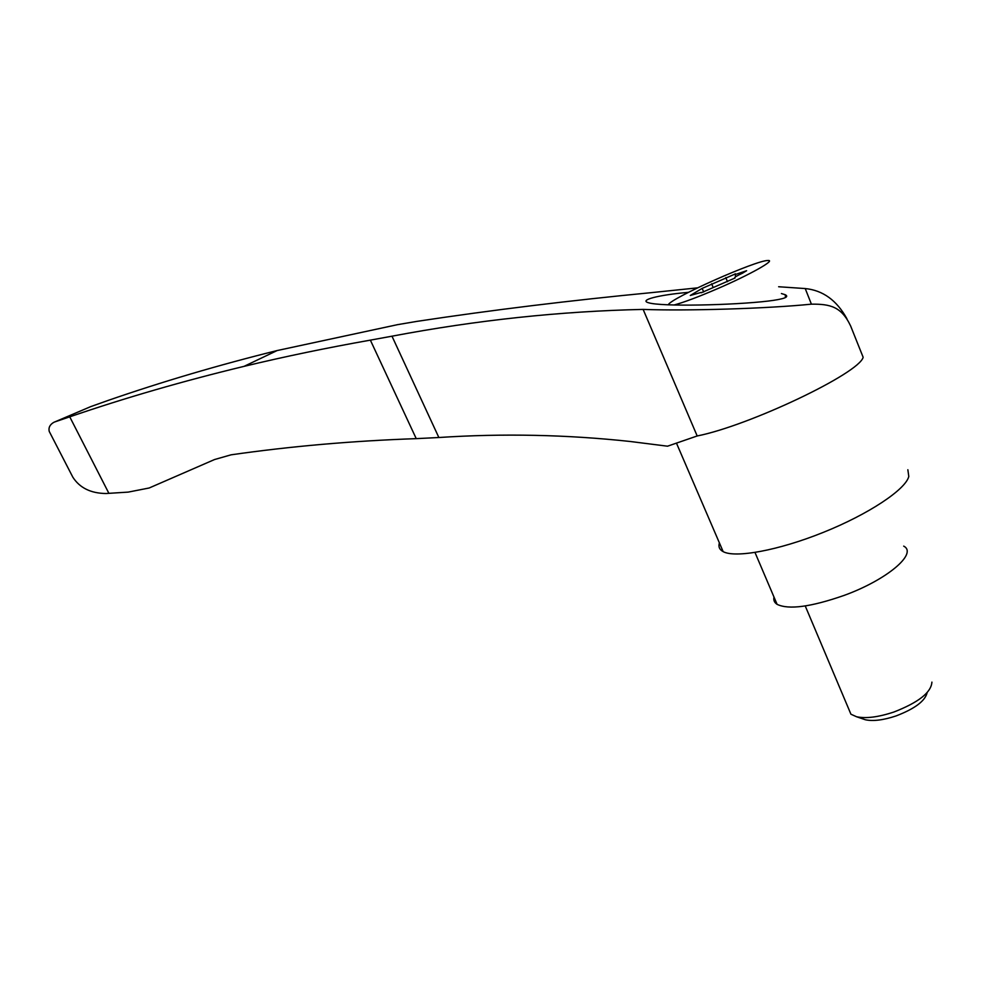 <?xml version="1.0" encoding="UTF-8"?>
<svg xmlns="http://www.w3.org/2000/svg" width="981" height="981" viewBox="0 0 981 981"><rect width="100%" height="100%" fill="white"/><g stroke="black" fill="none" stroke-linecap="round" stroke-linejoin="round"><path stroke-width="1.47" d="M65.715 463.388L72.827 477.171C79.731 487.9 90.804 493.345 106.058 493.517L128.204 492.106L149.186 487.986L214.545 459.537L231.05 454.828C290.548 446.281 352.289 440.886 416.238 438.642L438.863 437.514C502.959 433.308 566.748 434.632 630.219 441.487L667.534 446.196L697.184 435.969C749.104 425.717 859.172 373.405 863.157 357.28L850.588 325.876C841.428 306.612 830.269 303.975 811.397 304.159C768.111 308.598 686.406 311.063 643.131 309.407C560.458 311.222 476.741 320.149 391.983 336.189L438.863 437.514M697.503 287.862L652.353 292.546C570.084 300.468 491.616 310.07 416.95 321.376L397.587 324.65L277.12 350.56C218.518 365.079 162.061 381.732 107.751 400.555L90.632 406.661L53.796 422.345C49.896 424.614 48.376 427.63 49.222 431.395L53.097 438.912M846.946 318.813C836.805 300.37 822.9 290.29 805.229 288.561L778.644 286.746M55.132 421.805L69.749 416.839C124.955 397.894 183.042 381.069 244.011 366.367C284.895 356.544 327.016 347.801 370.364 340.137L391.983 336.189M688.429 292.35C659.097 294.901 638.643 299.99 648.453 302.737C661.317 306.832 733.347 305.226 768.393 301.044C784.077 299.095 789.68 296.985 785.229 294.717L781.416 293.552M719.38 542.861C718.202 546.724 719.453 549.642 723.156 551.629C735.161 558.263 778.068 550.599 823.255 532.401C868.467 514.289 905.598 489.58 908.798 476.472L907.854 469.74M668.257 304.833C669.815 298.641 756.474 260.026 767.939 260.505C776.425 259.781 750.024 274.68 717.479 288.708C697.945 297.096 683.45 302.528 673.996 305.005M735.039 278.015L701.268 292.767M735.37 273.907L702.077 288.439L690.305 295.477L701.121 292.424M735.296 273.724L735.039 274.619L746.615 270.719L742.384 273.245C736.559 275.968 734.07 277.464 734.904 277.709M903.697 546.123C917.995 553.419 887.118 579.845 843.991 595.455C810.931 606.957 788.626 609.924 777.099 604.345C774.34 602.567 773.31 600.139 773.997 597.061M931.913 682.114C931.227 692.427 918.584 702.384 893.998 711.985C878.486 717.148 866.015 718.742 856.572 716.755L850.932 714.217L848.455 708.343M927.155 692.623C925.157 700.974 914.807 708.748 896.094 715.922C883.44 720.128 873.213 721.415 865.414 719.772L862.63 718.828M69.749 416.839L108.891 493.333M643.131 309.407L697.184 435.969M90.632 406.661L54.642 421.989M805.229 288.561L811.397 304.159M694.658 292.902L695.051 293.834M711.617 283.779L713.187 287.556M725.805 277.611L727.485 281.682M742.372 272.154L742.752 273.074M370.364 340.137L416.238 438.642M244.011 366.367L277.12 350.56M676.436 443.069L723.156 551.629M785.487 297.55L785.229 294.717M777.099 604.345L755.002 552.487M850.932 714.217L805.242 605.964M865.414 719.772L856.572 716.755M703.684 291.982L702.322 288.757M735.848 276.581L735.039 274.619M72.827 477.171L49.222 431.395"/></g></svg>
